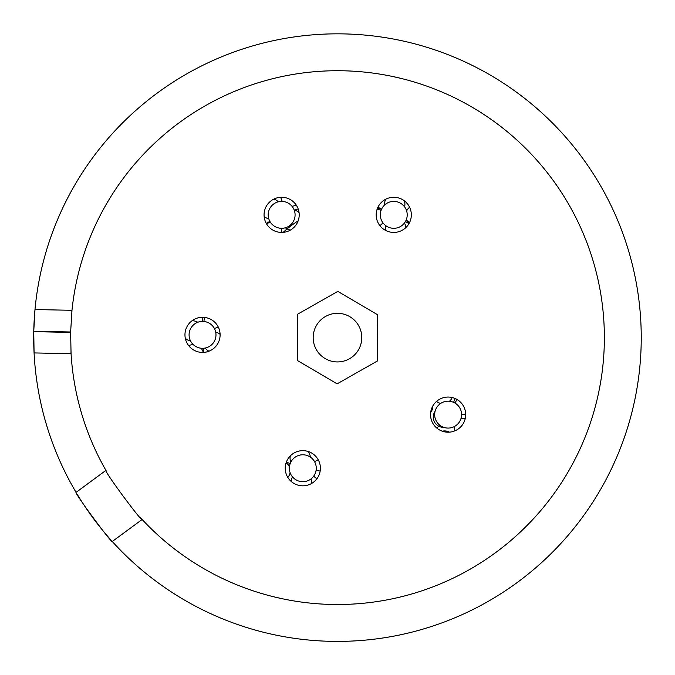 <?xml version="1.0" encoding="UTF-8"?>
<svg xmlns="http://www.w3.org/2000/svg" width="675" height="675" viewBox="0 0 675 675"><rect width="100%" height="100%" fill="white"/><g stroke="black" fill="none" stroke-linecap="round" stroke-linejoin="round"><path stroke-width="1.01" d="M389.205 227.509A13.449 13.449 0 0 1 381.105 210.296A13.449 13.449 0 0 1 398.317 202.196A13.449 13.449 0 0 1 406.418 219.409A13.449 13.449 0 0 1 389.205 227.509A13.449 13.449 0 0 0 406.418 219.409A13.449 13.449 0 0 1 389.205 227.509A13.449 13.449 0 0 1 381.105 210.296A13.449 13.449 0 0 1 398.317 202.196A13.449 13.449 0 0 1 406.418 219.409A10.201 10.201 0 0 0 409.236 223.197M298.704 481.056A13.449 13.449 0 0 0 315.622 472.357A13.449 13.449 0 0 1 298.704 481.056A13.449 13.449 0 0 1 290.005 464.13A13.449 13.449 0 0 1 306.931 455.431A13.449 13.449 0 0 1 315.622 472.357A13.449 13.449 0 0 1 298.704 481.056A13.449 13.449 0 0 1 290.005 464.13A13.449 13.449 0 0 1 306.931 455.431A13.449 13.449 0 0 1 315.622 472.357M189.726 330.733A13.449 13.449 0 0 0 198.416 347.659A13.449 13.449 0 0 1 189.726 330.733A13.449 13.449 0 0 1 206.643 322.043A13.449 13.449 0 0 1 215.342 338.96A13.449 13.449 0 0 1 198.416 347.659A13.449 13.449 0 0 1 189.726 330.733A13.449 13.449 0 0 1 206.643 322.043A13.449 13.449 0 0 1 215.342 338.96A13.449 13.449 0 0 1 198.416 347.659M277.518 227.661A13.449 13.449 0 0 0 294.443 218.962A13.449 13.449 0 0 1 277.518 227.661A13.449 13.449 0 0 1 268.827 210.735A13.449 13.449 0 0 1 285.744 202.044A13.449 13.449 0 0 1 294.443 218.962A13.449 13.449 0 0 1 277.518 227.661A13.449 13.449 0 0 1 268.827 210.735A13.449 13.449 0 0 1 285.744 202.044A13.449 13.449 0 0 1 294.443 218.962M443.998 427.435A13.449 13.449 0 0 0 460.924 418.745A13.449 13.449 0 0 1 443.998 427.435A13.449 13.449 0 0 1 435.307 410.518A13.449 13.449 0 0 1 452.225 401.819A13.449 13.449 0 0 1 460.924 418.745A13.449 13.449 0 0 1 443.998 427.435A13.449 13.449 0 0 1 435.307 410.518A13.449 13.449 0 0 1 452.225 401.819A13.449 13.449 0 0 1 460.924 418.745M406.139 220.126A102.397 102.397 0 0 1 409.649 222.37A102.397 102.397 0 0 0 406.139 220.126A102.397 102.397 0 0 1 409.649 222.37A102.397 102.397 0 0 0 406.139 220.126A102.397 102.397 0 0 1 409.649 222.37A102.397 102.397 0 0 0 406.139 220.126A102.397 102.397 0 0 1 409.649 222.37A102.397 102.397 0 0 0 406.139 220.126A102.397 102.397 0 0 1 409.649 222.37A102.397 102.397 0 0 0 406.139 220.126A102.397 102.397 0 0 1 409.649 222.37A102.397 102.397 0 0 0 406.139 220.126A102.397 102.397 0 0 1 409.649 222.37A102.397 102.397 0 0 0 406.139 220.126A102.397 102.397 0 0 1 409.649 222.37A102.397 102.397 0 0 0 406.139 220.126A102.397 102.397 0 0 1 409.649 222.37A102.397 102.397 0 0 0 406.139 220.126A102.397 102.397 0 0 1 409.649 222.37A102.397 102.397 0 0 0 406.139 220.126A102.397 102.397 0 0 1 409.649 222.37A102.397 102.397 0 0 0 406.139 220.126A102.397 102.397 0 0 1 409.649 222.37A102.397 102.397 0 0 0 406.139 220.126M283.188 232.36A102.397 102.397 0 0 1 298.148 220.877A102.397 102.397 0 0 0 283.188 232.36A102.397 102.397 0 0 1 298.148 220.877A102.397 102.397 0 0 0 283.188 232.36A102.397 102.397 0 0 1 298.148 220.877A102.397 102.397 0 0 0 283.188 232.36A102.397 102.397 0 0 1 298.148 220.877A102.397 102.397 0 0 0 283.188 232.36A102.397 102.397 0 0 1 298.148 220.877A102.397 102.397 0 0 0 283.188 232.36A102.397 102.397 0 0 1 298.148 220.877A102.397 102.397 0 0 0 283.188 232.36A102.397 102.397 0 0 1 298.148 220.877A102.397 102.397 0 0 0 283.188 232.36A102.397 102.397 0 0 1 298.148 220.877A102.397 102.397 0 0 0 283.188 232.36A102.397 102.397 0 0 1 298.148 220.877A102.397 102.397 0 0 0 283.188 232.36A102.397 102.397 0 0 1 298.148 220.877A102.397 102.397 0 0 0 283.188 232.36A102.397 102.397 0 0 1 298.148 220.877A102.397 102.397 0 0 0 283.188 232.36A102.397 102.397 0 0 1 298.148 220.877A102.397 102.397 0 0 0 283.188 232.36M377.519 208.145A102.397 102.397 0 0 1 381.535 209.233A102.397 102.397 0 0 0 377.519 208.145A102.397 102.397 0 0 1 381.535 209.233A102.397 102.397 0 0 0 377.519 208.145A102.397 102.397 0 0 1 381.535 209.233A102.397 102.397 0 0 0 377.519 208.145A102.397 102.397 0 0 1 381.535 209.233A102.397 102.397 0 0 0 377.519 208.145A102.397 102.397 0 0 1 381.535 209.233A102.397 102.397 0 0 0 377.519 208.145A102.397 102.397 0 0 1 381.535 209.233A102.397 102.397 0 0 0 377.519 208.145A102.397 102.397 0 0 1 381.535 209.233A102.397 102.397 0 0 0 377.519 208.145A102.397 102.397 0 0 1 381.535 209.233A102.397 102.397 0 0 0 377.519 208.145A102.397 102.397 0 0 1 381.535 209.233A102.397 102.397 0 0 0 377.519 208.145A102.397 102.397 0 0 1 381.535 209.233A102.397 102.397 0 0 0 377.519 208.145A102.397 102.397 0 0 1 381.535 209.233A102.397 102.397 0 0 0 377.519 208.145A102.397 102.397 0 0 1 381.535 209.233A102.397 102.397 0 0 0 377.519 208.145M410.493 220.227A17.575 17.575 0 0 0 390.049 197.674A17.575 17.575 0 0 0 380.742 226.657A17.575 17.575 0 0 0 410.493 220.227M219.265 340.225A17.575 17.575 0 0 0 198.821 317.672A17.575 17.575 0 0 0 189.515 346.655A17.575 17.575 0 0 0 219.265 340.225M319.553 473.614A17.575 17.575 0 0 0 299.101 451.06A17.575 17.575 0 0 0 289.794 480.052A17.575 17.575 0 0 0 319.553 473.614M464.847 420.002A17.575 17.575 0 0 0 444.403 397.448A17.575 17.575 0 0 0 435.097 426.431A17.575 17.575 0 0 0 464.847 420.002M298.367 220.227A17.575 17.575 0 0 0 277.923 197.674A17.575 17.575 0 0 0 268.616 226.657A17.575 17.575 0 0 0 298.367 220.227M140.543 517.767A266.895 266.895 0 0 0 142.138 519.488A266.895 266.895 0 0 0 591.587 419.226A266.895 266.895 0 0 0 392.226 76.402A266.895 266.895 0 0 0 71.98 310.314A266.895 266.895 0 0 0 71.812 311.96M70.968 352.072A266.895 266.895 0 0 0 71.061 353.7L34.079 352.924L33.75 331.644A303.784 303.784 0 0 1 33.758 331.214L34.99 309.538A303.784 303.784 0 0 0 33.758 331.214L70.639 331.99A266.895 266.895 0 0 0 70.63 332.421L71.061 353.7A266.895 266.895 0 0 0 105.933 470.374A266.895 266.895 0 0 0 106.228 470.88M393.491 76.672L401.423 78.503M281.458 598.565L273.493 596.734M392.934 598.683L390.462 599.197M70.639 331.99L71.98 310.314L34.99 309.538A303.784 303.784 0 0 1 398.317 39.994A303.784 303.784 0 0 1 401.541 634.567A303.784 303.784 0 0 1 112.269 541.502C112.05 544.008 73.626 491.881 76.072 492.379L105.933 470.374C103.283 469.977 141.699 522.112 142.138 519.488L112.269 541.502A303.784 303.784 0 0 1 77.271 494.395M70.63 332.421L33.75 331.644A303.784 303.784 0 0 0 76.072 492.379M358.535 349.751A24.3 24.3 0 0 1 316.44 349.785A24.3 24.3 0 0 1 337.449 313.318A24.3 24.3 0 0 1 358.535 349.751M297.616 314.204L297.27 360.433L337.129 383.847L377.333 361.032L377.679 314.803L337.821 291.389L297.616 314.204M456.958 399.44A134.536 134.536 0 0 1 455.009 403.076A134.536 134.536 0 0 0 456.958 399.44M438.733 426.187A134.536 134.536 0 0 0 439.678 425.107A134.536 134.536 0 0 1 436.944 428.195M320.169 471.032A134.536 134.536 0 0 1 316.086 470.441A134.536 134.536 0 0 0 320.169 471.032M290.199 463.573A134.536 134.536 0 0 1 286.36 462.063M203.757 352.384A134.536 134.536 0 0 1 203.361 348.275M203.918 321.469A134.536 134.536 0 0 1 204.474 317.385A134.536 134.536 0 0 0 203.918 321.469M266.304 223.45A134.536 134.536 0 0 1 269.84 221.324M294.612 210.094A134.536 134.536 0 0 0 294.266 210.212A134.536 134.536 0 0 1 298.19 208.946M377.165 209.073A134.536 134.536 0 0 1 381.088 210.355A134.536 134.536 0 0 0 377.165 209.073M405.447 221.518A134.536 134.536 0 0 1 408.974 223.661M379.839 225.585A10.201 10.201 0 0 0 382.86 222.733A10.201 10.201 0 0 1 379.839 225.585M381.442 209.444A10.201 10.201 0 0 0 377.899 207.293A10.201 10.201 0 0 1 381.442 209.444M285.373 227.779A10.201 10.201 0 0 0 290.503 230.023A10.201 10.201 0 0 1 285.373 227.779M299.076 212.701A10.201 10.201 0 0 0 294.173 209.984A10.201 10.201 0 0 1 299.076 212.701M436.523 401.414A10.201 10.201 0 0 0 440.691 403.405A10.201 10.201 0 0 1 436.523 401.414M449.457 401.245A10.201 10.201 0 0 0 452.225 397.541A10.201 10.201 0 0 1 449.457 401.245M205.225 348.03A10.201 10.201 0 0 0 208.912 351.228A10.201 10.201 0 0 1 205.225 348.03M220.101 334.327A10.201 10.201 0 0 0 215.722 332.184A10.201 10.201 0 0 1 220.101 334.327M291.963 206.238A10.201 10.201 0 0 0 296.131 204.905M280.893 197.294A10.201 10.201 0 0 0 282.327 201.42M264.136 216.481A10.201 10.201 0 0 0 268.76 218.751M278.277 201.825A10.201 10.201 0 0 0 273.932 199.049M409.624 207.276A10.201 10.201 0 0 0 406.628 210.929M405.768 227.694A10.201 10.201 0 0 0 404.443 223.028M385.678 225.602A10.201 10.201 0 0 0 385.661 230.445M203.234 352.409A10.201 10.201 0 0 0 201.108 348.224M193.286 344.621A10.201 10.201 0 0 0 188.722 345.718M465.311 418.264A10.201 10.201 0 0 0 460.814 419.082M454.866 426.262A10.201 10.201 0 0 0 454.908 430.836M449.44 432.152A10.201 10.201 0 0 0 442.268 431.198M430.675 412.425A10.201 10.201 0 0 0 432.852 405.903M311.411 483.57A10.201 10.201 0 0 0 310.981 478.938M292.553 476.947A10.201 10.201 0 0 0 291.144 481.385M313.748 476.086A10.201 10.201 0 0 0 316.997 478.634M318.254 459.844A10.201 10.201 0 0 0 314.702 461.936M461.565 414.45A10.201 10.201 0 0 0 465.691 414.467M455.338 398.604A10.201 10.201 0 0 0 453.693 402.384M435.071 411.328A10.201 10.201 0 0 0 443.72 427.343M287.854 477.461A10.201 10.201 0 0 0 290.09 472.61M289.423 466.94A10.201 10.201 0 0 0 286.124 462.738M310.399 457.127A10.201 10.201 0 0 0 307.817 451.389M290.343 455.861A10.201 10.201 0 0 0 290.832 462.13M281.846 232.428A10.201 10.201 0 0 0 280.893 228.285M270.54 222.463A10.201 10.201 0 0 0 266.507 223.796M404.57 206.845A10.201 10.201 0 0 0 404.325 200.804M385.872 199.142A10.201 10.201 0 0 0 384.548 205.048M185.279 338.217A10.201 10.201 0 0 0 190.569 341.002M197.767 322.27A10.201 10.201 0 0 0 191.978 320.794M214.321 328.371A10.201 10.201 0 0 0 218.202 326.886M202.551 317.275A10.201 10.201 0 0 0 202.981 321.401"/></g></svg>
